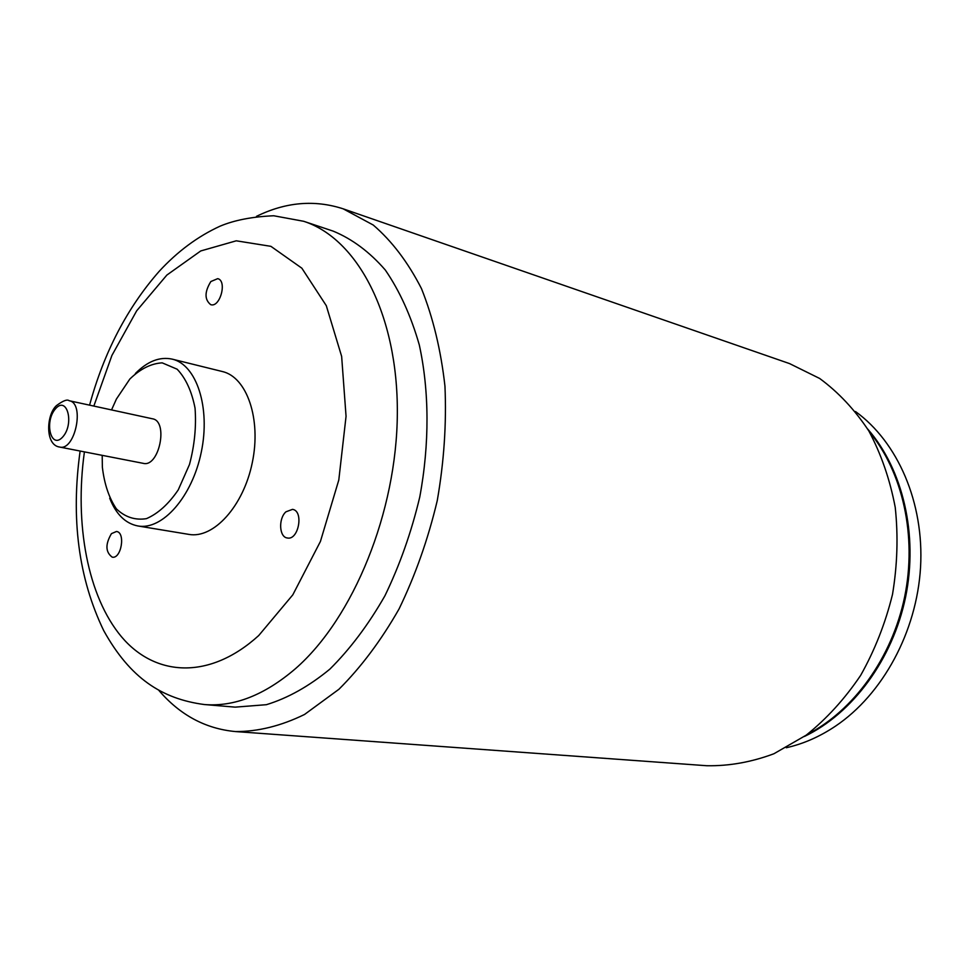 <?xml version="1.0" encoding="UTF-8"?>
<svg xmlns="http://www.w3.org/2000/svg" width="969" height="969" viewBox="0 0 969 969"><rect width="100%" height="100%" fill="white"/><g stroke="black" fill="none" stroke-linecap="round" stroke-linejoin="round"><path stroke-width="1.45" d="M158.88 690.425C180.052 715.098 205.61 728.821 235.552 731.571L706.789 765.728C729.1 766.128 751.484 762.131 773.94 753.737L806.232 735.144C826.654 718.792 844.798 698.867 860.642 675.393C874.777 650.247 885.4 623.249 892.51 594.385C897.379 565.048 898.287 536.051 895.235 507.381C889.954 479.534 881.16 454.073 868.854 430.987C854.828 409.754 838.427 392.251 819.665 378.467L789.578 363.605L343.183 208.832C314.586 199.541 285.685 202.049 256.482 216.353M235.552 731.571C258.045 731.643 281.046 725.938 304.532 714.468L338.92 689.274C361.062 667.217 381.12 640.424 399.095 608.883C415.386 575.162 428.104 539.091 437.249 500.646C444.032 461.728 446.6 423.562 444.953 386.147C440.895 350.075 433.058 317.529 421.43 288.52C407.925 262.175 391.864 241.015 373.235 225.026L343.183 208.832M80.124 451.045C70.737 518.621 78.586 578.457 103.683 630.553C130.161 678.336 161.884 698.855 204.217 704.524L235.213 707.14L266.378 704.693C287.841 698.14 309.014 686.282 329.896 669.107C350.148 649 368.486 624.569 384.923 595.79C399.797 565.024 411.413 532.114 419.759 497.049C429.618 443.911 429.352 390.931 419.298 344.928C410.953 315.809 399.616 290.845 385.299 270.012C369.625 251.976 352.268 239.016 333.215 231.143L303.709 221.295L273.73 215.76C252.194 216.705 234.28 220.181 219.987 226.213C197.821 236.388 177.557 251.407 159.207 271.308C127.193 307.767 103.986 352.377 89.572 405.151M806.935 734.635C853.532 710.834 892.037 657.842 904.646 596.88C917.134 535.893 902.696 472 869.29 431.726M867.679 429.025C902.805 469.093 918.406 534.561 905.591 597.074C892.667 659.574 852.478 713.535 804.379 736.476M786.271 747.741C803.301 743.913 819.713 736.706 835.496 726.132C882.589 694.458 916.747 631.97 920.55 567.289C924.269 502.596 897.669 441.961 855.494 411.534M285.94 511.814L292.493 509.367C304.06 510.76 298.622 540.678 287.284 537.977C279.169 537.165 278.248 518.585 285.94 511.814M111.447 533.64L116.474 531.484C125.764 532.296 121.331 559.186 112.222 557.163C105.464 552.136 105.197 544.299 111.447 533.64M210.854 281.531L217.722 278.648C227.424 280.768 220.06 307.972 210.697 304.654C204.447 299.603 204.495 291.899 210.854 281.531M69.174 400.73L152.46 418.79C168.727 421.079 159.134 467.676 143.279 463.352L59.642 447.048C75.122 451.336 85.102 402.898 69.174 400.73C67.236 399.095 63.009 400.718 56.481 405.587C46.306 414.562 44.853 445.146 59.642 447.048M111.544 409.911L116.437 399.01L129.858 379.012C140.348 368.874 151.116 363.484 162.186 362.854L177.145 369.201C185.769 378.261 191.729 391.246 195.048 408.155C196.416 426.53 194.563 445.316 189.488 464.49L178.235 489.902C168.521 504.134 157.911 513.715 146.416 518.657C135.103 520.426 125.11 517.167 116.425 508.895C109.061 498.066 104.386 484.209 102.375 467.3L102.193 455.345M109.703 498.211C116.001 514.236 125.389 523.49 137.864 525.961C162.332 530.54 192.25 496.782 201.298 452.075C210.648 407.428 196.501 364.586 172.203 359.136C159.764 356.471 147.494 361.267 135.381 373.501M172.203 359.136L222.337 371.527C246.901 377.062 261.436 419.032 252.303 462.576C243.498 506.181 213.555 538.994 188.81 534.379L137.864 525.961M55.487 408.809C67.043 395.243 74.601 423.707 62.767 436.922C51.066 450.161 43.908 421.842 55.487 408.809M204.217 704.524C234.219 707.031 264.634 695.076 295.448 668.683C353.358 618.21 396.866 511.898 397.338 413.218C397.968 314.416 357.21 238.519 303.709 221.295M93.836 406.072L111.907 355.453L136.677 310.807L166.85 275.075L200.753 250.947L236.266 240.809L270.896 246.332L301.856 268.195L326.299 305.683L341.645 356.41L346.054 416.319L338.799 480.006L320.424 541.453L292.795 594.857L258.711 635.555C209.716 680.081 155.355 676.919 121.488 636.778C87.598 596.298 74.383 524.132 84.412 451.881"/></g></svg>
